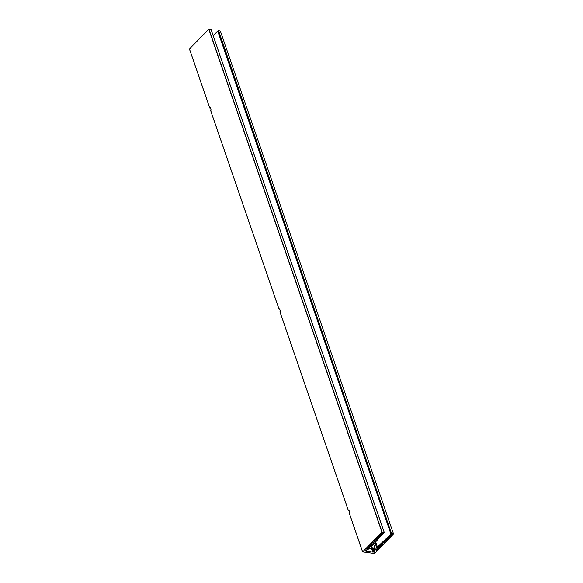 <?xml version="1.0" encoding="UTF-8"?>
<svg xmlns="http://www.w3.org/2000/svg" width="583" height="583" viewBox="0 0 583 583"><rect width="100%" height="100%" fill="white"/><g stroke="black" fill="none" stroke-linecap="round" stroke-linejoin="round"><path stroke-width="0.87" d="M374.016 548.873L374.782 551.103L374.468 548.946L370.628 548.333L366.802 549.813A1.246 0.641 -19 0 1 366.947 549.907L366.503 550.119A0.743 0.386 161 0 0 365.162 550.702A0.743 0.386 161 0 0 366.343 550.651L366.678 550.753A1.246 0.641 -19 0 1 366.073 551.073L373.047 552.123L372.012 548.552M373.543 548.8L374.475 551.409A0.743 0.386 -19 0 1 374.235 552.254A0.743 0.386 -19 0 1 373.703 551.839L372.369 548.61M375.634 549.521L376.261 550.651L378.673 548.37L375.634 549.521M369.017 546.73L369.396 547.838L369.061 546.759M368.245 546.949L368.82 548.457L368.318 546.883M391.936 533.955L391.375 533.795L218.21 30.746L391.55 533.598L218.53 30.556L220.338 30.994L393.569 534.013L374.235 553.792L372.595 553.282M372.799 553.318L362.641 551.926L381.96 532.199L384.226 532.359L383.133 532.622L383.694 532.986L371.254 546.781A1.246 0.641 161 0 0 371.043 547.328A1.246 0.641 161 0 0 371.043 547.342A1.246 0.641 161 0 0 371.524 547.648L375.007 548.209A1.246 0.641 161 0 0 375.897 548.115A1.246 0.641 161 0 0 376.676 547.656L374.971 542.7M372.165 548.574L373.448 551.744M374.381 551.226L373.725 548.829M390.953 534.159L217.758 31.169L390.953 534.159L376.676 547.656M384.226 532.359L211.031 29.369L208.765 29.208L189.424 48.994L209.793 108.139L210.303 107.585L211.133 109.998L210.623 110.559L279.075 309.34L279.585 308.779L280.416 311.198L279.906 311.752L348.35 510.533L348.86 509.979L349.691 512.391L349.181 512.953L362.619 551.977M380.029 534.859L381.727 534.298A0.743 0.386 -19 0 0 382.317 533.685L381.945 532.745L381.399 533.591A0.743 0.386 -19 0 0 380.896 534.108L379.978 534.713M390.442 536.542L391.091 535.755A0.743 0.386 161 0 0 391.594 535.238L392.636 534.465L390.763 535.048A0.743 0.386 161 0 0 390.173 535.66L390.442 536.542M390.063 537.118L389.896 536.447L389.05 536.535L387.236 538.437L389.094 538.08L390.063 537.118L389.801 536.353M380.939 534.91L379.373 535.362L378.433 536.331L378.986 537.176L379.489 536.943L379.052 535.682M378.105 537.271L378.411 538.094L377.587 538.998L377.135 537.686M377.063 537.759L377.587 538.998M386.405 539.253L386.791 540.39L388.016 538.889L386.157 539.341L385.21 540.259L386.012 540.776L385.676 539.8M384.882 541.119L385.137 541.862L384.62 541.082L382.339 543.035L384.059 542.926L383.723 541.687M376.458 539.749L374.658 540.273L373.856 541.104L374.454 542.073L374.949 541.84L374.475 540.456M379.65 547.51L380.4 546.752L379.781 545.768L377.339 548.013L379.65 547.51L379.161 546.103M382.878 543.786L380.393 544.916L380.983 545.928L382.849 544.333L382.637 543.72M372.617 542.394L373.178 543.75L372.69 542.321M373.521 542.044L373.856 543.021L373.565 542.073M369.986 545.134L369.338 545.848L369.994 546.898L370.489 546.657L369.972 545.156L372.245 544.624L370.489 546.657M369.119 546.832L368.259 546.934L366.496 548.778L366.962 549.084L366.758 548.501M378.411 538.094L377.835 537.242L375.692 539.188L376.159 539.494L375.955 538.911M373.878 542.97L373.258 542.015L371.05 544.026L371.517 544.333L371.32 543.75M210.543 108.285L209.793 108.139M279.825 309.486L279.075 309.34M349.1 510.679L348.35 510.533M377.376 546.941L375.656 541.942M373.098 543.801L371.517 544.333M376.574 540.084L374.949 541.84M377.507 539.042L376.159 539.494M381.056 535.245L379.489 536.943M386.791 540.39L386.012 540.776M382.922 543.917L382.849 544.333M368.769 548.479L366.962 549.084M213.145 35.505L217.758 31.169M373.856 543.021L373.178 543.75M385.137 541.862L384.139 542.882M393.569 534.013L220.338 30.994M393.532 533.984L391.718 533.547M391.645 534.239L391.12 534.108M369.126 546.839L369.418 547.787M369.396 547.838L368.85 548.428M366.714 550.687L366.525 550.133M217.925 31.118L218.319 31.212M366.496 550.614L366.299 550.031M374.381 551.365L373.492 548.792L374.381 551.372M382.113 532.141L208.918 29.15M390.697 535.077L391.055 536.12M392.024 534.633L392.148 534.997M391.696 535.15L391.572 534.779M391.091 535.755L390.843 535.026M388.642 536.928L389.05 538.094M383.658 541.753L384.059 542.926M385.159 541.804L384.933 541.148M380.029 545.797L380.378 546.81M362.641 551.926L349.202 512.894M371.553 548.479L372.821 552.159M373.63 544.201L375.007 548.209M279.097 309.281L210.645 110.5M209.814 108.088L189.446 48.936M348.372 510.482L279.927 311.694M375.102 550.877L374.432 548.938M371.524 547.648L371.233 546.803M387.782 538.524L387.586 537.956M382.791 543.349L382.594 542.78M381.479 545.71L381.005 544.325M377.886 548.1L377.689 547.532M376.756 550.432L376.239 548.931M380.4 546.752L380.08 545.826M379.722 547.466L379.234 546.038M378.411 538.065L378.148 537.307M389.123 538.051L388.715 536.863M390.085 537.06L389.852 536.382M390.741 535.063L391.011 535.85M391.455 534.822L391.594 535.238M391.076 536.061L390.734 535.063M390.661 536.52L390.26 535.369M381.727 534.298L381.464 533.547M210.98 29.339L384.168 532.33M208.765 29.208L381.96 532.199M372.581 548.639L373.652 551.766M366.124 550.024L366.343 550.651M366.488 550.104L366.678 550.658M382.317 533.685L381.989 532.745M372.624 548.647L373.71 551.795M218.18 30.804L391.375 533.795"/></g></svg>
